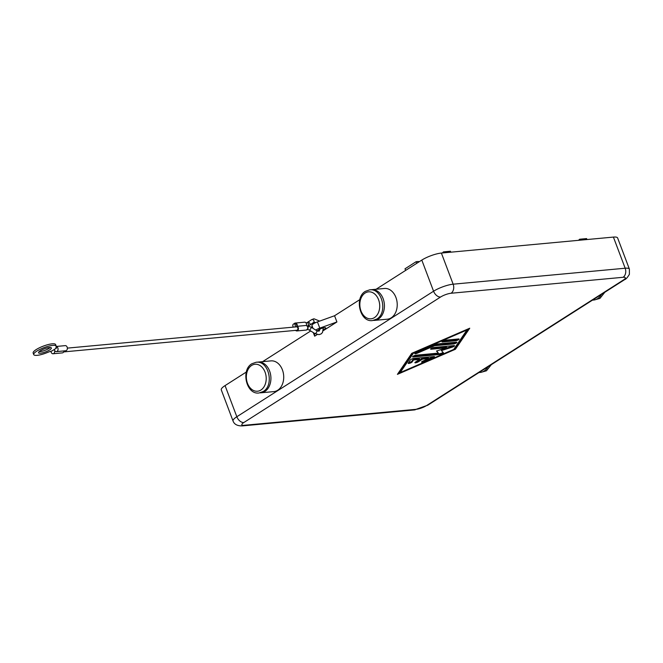 <?xml version="1.0" encoding="UTF-8"?>
<svg xmlns="http://www.w3.org/2000/svg" width="663" height="663" viewBox="0 0 663 663"><rect width="100%" height="100%" fill="white"/><g stroke="black" fill="none" stroke-linecap="round" stroke-linejoin="round"><path stroke-width="0.99" d="M56.189 346.119L55.601 344.569A12 2.884 159.3 0 0 44.777 345.597A12 2.884 159.3 0 0 33.249 352.235A12 2.884 159.3 0 0 33.15 353.048L33.738 354.606A12 2.884 -20.7 0 1 33.838 353.793A12 2.884 -20.7 0 1 45.366 347.155A12 2.884 -20.7 0 1 56.189 346.119A12 2.884 -20.7 0 1 56.09 346.931A10.285 2.47 159.3 0 0 55.999 347.627A10.285 2.47 159.3 0 0 56.496 348.075L56.073 346.956M56.496 348.075L52.045 350.918A10.285 2.47 159.3 0 0 47.288 352.55A12 2.884 -20.7 0 1 33.738 354.606M39.134 351.68A6.854 1.649 159.3 0 0 49.029 348.373A6.854 1.649 159.3 0 0 50.206 347.495M40.31 350.793A6.854 1.649 -20.7 0 1 47.09 347.959A6.854 1.649 -20.7 0 1 51.383 347.942A6.854 1.649 -20.7 0 1 49.617 349.931A6.854 1.649 -20.7 0 1 42.838 352.774A6.854 1.649 -20.7 0 1 38.545 352.791A6.854 1.649 -20.7 0 1 40.31 350.793M56.231 346.5A2.569 1.881 84.7 0 1 57.847 347.992A2.569 1.881 84.7 0 1 56.413 351.622A2.569 1.881 84.7 0 1 54.507 350.122A2.569 1.881 84.7 0 1 53.073 353.752L62.388 352.882A2.569 1.881 -95.3 0 0 64.004 350.909M53.073 353.752A2.569 1.881 84.7 0 1 51.167 352.252A2.569 1.881 84.7 0 1 50.952 351.233M56.413 351.622L65.728 350.752A2.569 1.881 -95.3 0 0 67.154 347.13A2.569 1.881 -95.3 0 0 65.247 345.63L56.231 346.467M63.706 351.904L296.833 330.257A1.716 1.251 -95.3 0 0 297.786 327.845A1.716 1.251 -95.3 0 0 296.518 326.842L67.369 348.116M296.253 326.867A1.716 1.251 -95.3 0 0 296.61 324.729A1.716 1.251 -95.3 0 0 295.342 323.735L293.9 323.867A1.716 1.251 84.7 0 1 295.168 324.862A1.716 1.251 84.7 0 1 294.811 327M293.585 327.116A1.716 1.251 84.7 0 1 292.947 326.279A1.716 1.251 84.7 0 1 293.9 323.867M295.615 330.373A2.403 1.757 -95.3 0 0 296.9 330.945A2.403 1.757 -95.3 0 0 298.234 327.555A2.403 1.757 -95.3 0 0 297.181 326.295A2.403 1.757 -95.3 0 0 297.057 324.447A2.403 1.757 -95.3 0 0 295.275 323.047A2.403 1.757 -95.3 0 0 294.115 323.842M297.181 326.295L306.488 325.434A2.403 1.757 -95.3 0 0 306.372 323.577A2.403 1.757 -95.3 0 0 304.59 322.185L295.275 323.047M296.9 330.945L306.207 330.075A2.403 1.757 -95.3 0 0 307.549 326.693A2.403 1.757 -95.3 0 0 306.488 325.434M373.526 320.42A15.431 11.288 -95.3 0 0 374.52 320.386A15.431 11.288 -95.3 0 0 383.115 298.632A15.431 11.288 -95.3 0 0 371.67 289.656A15.431 11.288 -95.3 0 0 370.683 289.814M371.67 289.656L384.474 288.471A15.431 11.288 84.7 0 1 395.919 297.447A15.431 11.288 84.7 0 1 387.325 319.201L374.52 320.386M257.178 362.222A15.431 11.288 84.7 0 1 258.164 362.073A15.431 11.288 84.7 0 1 269.609 371.04A15.431 11.288 84.7 0 1 261.023 392.794A15.431 11.288 84.7 0 1 260.02 392.827M261.023 392.794L273.827 391.609A15.431 11.288 -95.3 0 0 282.413 369.855A15.431 11.288 -95.3 0 0 270.968 360.879L258.164 362.073M243.835 422.53L440.58 297.016A7.89 1.898 -20.7 0 1 451.047 293.253L623.079 277.291A7.89 1.898 -20.7 0 1 623.311 280.059A6.854 4.376 57.5 0 0 624.645 279.612C625.806 279.38 627.389 277.623 629.394 274.333L629.394 269.112L617.634 237.984A14.743 3.539 159.3 0 0 613.408 237.089L625.176 268.225L453.144 284.187L441.384 253.059A14.743 3.539 159.3 0 0 431.505 255.504A14.743 3.539 159.3 0 0 421.801 260.087L433.569 291.223L236.832 416.737L225.064 385.601A14.743 3.539 159.3 0 0 221.227 389.645A14.743 3.539 159.3 0 0 221.285 389.885L233.044 421.013C234.271 424.361 237.379 425.994 242.351 425.895A6.854 5.014 -95.3 0 0 244.075 425.298A7.89 1.898 -20.7 0 1 243.835 422.53A6.854 4.376 -122.5 0 1 239.857 421.013A6.854 4.376 -122.5 0 1 236.832 416.737A14.743 3.539 159.3 0 0 232.995 420.781A14.743 3.539 159.3 0 0 233.044 421.013M318.066 331.202A4.285 1.028 -20.7 0 1 317.701 330.961A4.285 1.028 -20.7 0 1 319.964 329.08A4.285 1.028 -20.7 0 1 324.497 327.679A4.285 1.028 -20.7 0 1 325.724 327.936A4.285 1.028 -20.7 0 1 323.362 329.867M487.935 366.821A15.431 11.288 84.7 0 1 480.186 372.449L478.935 372.565M413.77 358.443L433.909 356.57A2.146 0.514 -20.7 0 1 434.522 356.702A2.146 0.514 -20.7 0 1 433.08 357.78L424.163 361.642A2.146 0.514 -20.7 0 1 421.593 362.073A2.146 0.514 -20.7 0 1 423.027 360.995L428.605 358.575L422.513 359.147L418.336 361.807A2.146 0.514 -20.7 0 1 416.223 362.694A2.146 0.514 -20.7 0 1 414.881 362.702A2.146 0.514 -20.7 0 1 415.428 362.073L419.604 359.412L413.505 359.976L412.129 362.006A2.146 0.514 -20.7 0 1 410.024 363.167A2.146 0.514 -20.7 0 1 408.168 363.324A2.146 0.514 -20.7 0 1 408.217 363.125L410.422 359.885A2.146 0.514 -20.7 0 1 413.77 358.443M408.524 362.669A2.146 0.514 159.3 0 0 411.831 361.227L413.215 359.205L419.306 358.633L419.604 359.412M413.505 359.976L413.215 359.205M415.552 361.998A2.146 0.514 159.3 0 0 418.046 361.028L422.215 358.368L428.315 357.796L428.605 358.575M422.513 359.147L422.215 358.368M422.265 361.376A2.146 0.514 159.3 0 0 423.864 360.863L432.79 357.009A2.146 0.514 159.3 0 0 433.585 356.603M442.635 341.155L455.406 339.97A2.146 0.514 159.3 0 0 458.158 339M458.481 338.975A2.146 0.514 -20.7 0 1 459.094 339.1A2.146 0.514 -20.7 0 1 457.959 340.044A2.146 0.514 -20.7 0 1 455.696 340.749L442.611 341.959A2.146 0.514 -20.7 0 1 441.997 341.835A2.146 0.514 -20.7 0 1 443.124 340.89A2.146 0.514 -20.7 0 1 445.395 340.185L458.481 338.975M413.43 353.164L400.195 372.589L453.716 349.426L466.959 330L413.43 353.164L413.248 352.675M466.959 330L466.769 329.503M412.817 352.857L399.897 371.81L400.195 372.589M411.748 353.321L469.744 328.218L455.398 349.268L397.41 374.363L411.748 353.321M398.289 373.078L400.087 372.299M454.039 348.945L455.108 348.489L468.567 328.724M455.398 349.268L455.108 348.489M436.469 344.047L456.277 342.207A2.146 0.514 -20.7 0 1 456.89 342.34A2.146 0.514 -20.7 0 1 455.754 343.285A2.146 0.514 -20.7 0 1 453.492 343.981L434.53 345.746L417.358 353.18A2.146 0.514 -20.7 0 1 414.789 353.611A2.146 0.514 -20.7 0 1 416.223 352.525L434.514 344.611A2.146 0.514 -20.7 0 1 436.469 344.047M415.461 352.907A2.146 0.514 159.3 0 0 417.06 352.401L434.232 344.967L453.194 343.202A2.146 0.514 159.3 0 0 455.953 342.241M434.53 345.746L434.232 344.967M436.793 350.926L438.342 353.122L436.486 351.025L446.688 347.802L431.207 349.235A2.146 0.514 -20.7 0 1 430.594 349.111A2.146 0.514 -20.7 0 1 431.721 348.166A2.146 0.514 -20.7 0 1 433.983 347.462L453.956 345.605A2.146 0.514 -20.7 0 1 454.569 345.738A2.146 0.514 -20.7 0 1 452.29 347.139L441.442 350.561L443.414 352.799A2.146 0.514 -20.7 0 1 443.439 352.84A2.146 0.514 -20.7 0 1 442.312 353.777A2.146 0.514 -20.7 0 1 440.05 354.481L413.19 356.976A2.146 0.514 -20.7 0 1 412.577 356.843A2.146 0.514 -20.7 0 1 413.712 355.907A2.146 0.514 -20.7 0 1 415.974 355.202L438.342 353.122M413.223 356.164L439.751 353.702A2.146 0.514 159.3 0 0 443.025 352.351M441.442 350.561L441.152 349.782L452 346.359A2.146 0.514 159.3 0 0 453.633 345.638M431.232 348.431L446.39 347.022L446.688 347.802M592.44 300.157L593.692 300.041A15.431 11.288 -95.3 0 0 601.44 294.413M578.542 240.321L579.628 239.235L586.606 238.589L586.97 239.542M579.984 240.188L579.628 239.235M450.79 252.18L450.434 251.227L443.448 251.882L443.804 252.835M442.37 252.968L443.448 251.882M416.745 263.319L416.124 261.694L418.452 261.479L418.684 262.084M405.615 270.421L405.002 268.797L416.124 261.694M315.737 330.058A6 1.442 -20.7 0 1 319.781 328.127L336.912 321.969L323.229 330.704M312.124 327.82L311.925 325.417A6 1.442 -20.7 0 1 317.428 321.903L334.566 315.745L336.912 321.969M317.229 334.533L314.66 336.174L314.411 333.274M314.66 336.174L313.301 332.586M225.064 385.601L246.321 372.042M262.598 361.658L310.698 330.97M334.566 315.745L359.827 299.626M376.095 289.25L421.801 260.087M441.384 253.059L613.408 237.089M307.433 329.171A1.716 1.251 -95.3 0 0 307.441 329.163A1.716 1.251 -95.3 0 0 307.972 326.9A1.716 1.251 -95.3 0 0 307.135 325.964M314.834 333.53L309.033 329.934A1.716 0.796 -58.2 0 0 309.754 329.818A1.716 0.796 -58.2 0 0 311.046 327.771A1.716 0.796 -58.2 0 0 310.839 327.016L316.641 330.613A1.716 0.796 -58.2 0 1 316.848 331.359A1.716 0.796 -58.2 0 1 315.555 333.414A1.716 0.796 -58.2 0 1 314.834 333.53L318.978 334.649L321.074 333.945L322.491 332.519L323.304 327.878M319.657 321.099L313.955 318.779L311.685 319.607A1.716 1.318 54.8 0 1 313.616 322.433M307.649 322.442A1.716 1.318 54.8 0 1 309.604 325.26L307.367 326.055M311.685 319.607L307.052 322.641A1.716 1.251 84.7 0 1 308.32 323.643A1.716 1.251 84.7 0 1 307.798 325.906A1.716 1.251 84.7 0 1 307.798 325.914M260.924 390.035A13.542 9.904 84.7 0 1 247.49 383.347A13.542 9.904 84.7 0 1 251.633 365.446A13.542 9.904 84.7 0 1 265.067 372.134A13.542 9.904 84.7 0 1 260.924 390.035M623.311 280.059L426.574 405.565A7.89 1.898 -20.7 0 1 416.099 409.328A6.854 5.014 84.7 0 1 414.383 409.933L242.351 425.895M416.099 409.328L244.075 425.298M451.047 293.253A6.854 5.014 -95.3 0 0 453.509 289.424A6.854 5.014 -95.3 0 0 453.144 284.187A14.743 3.539 159.3 0 0 443.265 286.64A14.743 3.539 159.3 0 0 433.569 291.223A6.854 4.376 57.5 0 0 436.594 295.499A6.854 4.376 57.5 0 0 440.58 297.016M629.394 269.112A14.743 3.539 159.3 0 0 625.176 268.225A6.854 5.014 84.7 0 1 625.532 273.454A6.854 5.014 84.7 0 1 623.079 277.291M624.645 279.612L427.908 405.118A6.854 4.376 -122.5 0 1 426.574 405.565M374.429 317.627A13.542 9.904 -95.3 0 0 378.573 299.726A13.542 9.904 -95.3 0 0 365.131 293.029A13.542 9.904 -95.3 0 0 360.987 310.939A13.542 9.904 -95.3 0 0 374.429 317.627M412.129 362.006L411.831 361.227M418.336 361.807L418.046 361.028M424.163 361.642L423.864 360.863M433.08 357.78L432.79 357.009M455.696 340.749L455.406 339.97M442.611 341.959L442.37 341.329M417.358 353.18L417.06 352.401M453.492 343.981L453.194 343.202M413.19 356.976L412.958 356.346M440.05 354.481L439.751 353.702M452.29 347.139L452 346.359M431.207 349.235L430.967 348.605M317.428 321.903L319.781 328.127M311.925 325.417L313.044 328.384M306.696 325.898L310.839 327.016M315.812 322.549L313.698 322.375L309.638 325.235M316.641 330.613L319.226 331.052L319.964 329.08M307.052 322.641L305.875 322.757M309.033 329.934L307.01 329.312M604.813 292.267L599.957 298.375L594.678 299.891M258.984 392.985C246.338 394.899 240.611 370.02 251.899 363.73L256.133 362.255C268.78 360.349 274.507 385.22 263.219 391.51L258.984 392.985M372.49 320.577L376.725 319.102C388.021 312.82 382.269 287.933 369.631 289.847L365.396 291.322C354.1 297.604 359.852 322.491 372.49 320.577M491.308 364.675L486.46 370.783L481.172 372.299M427.908 405.118L414.383 409.933"/></g></svg>
